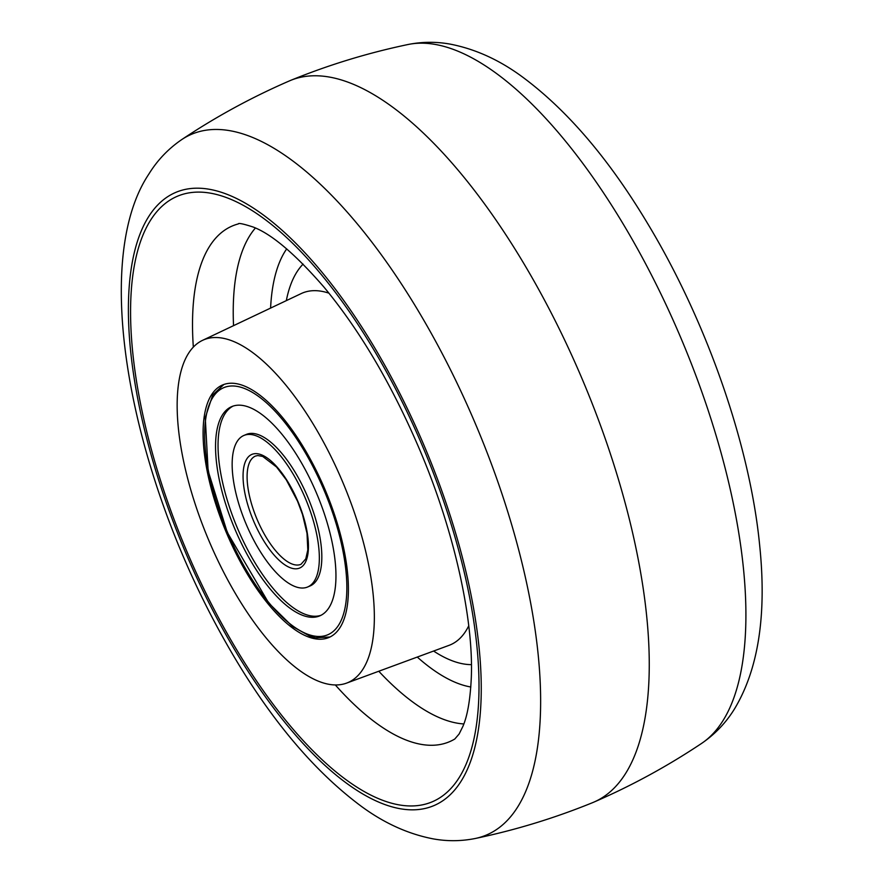 <?xml version="1.0" encoding="UTF-8"?>
<svg xmlns="http://www.w3.org/2000/svg" width="883" height="883" viewBox="0 0 883 883"><rect width="100%" height="100%" fill="white"/><g stroke="black" fill="none" stroke-linecap="round" stroke-linejoin="round"><path stroke-width="1.32" d="M475.44 838.453C515.595 830.042 554.69 818.088 592.725 802.603A391.423 153.741 -112.8 0 0 593.939 802.084A391.423 153.741 -112.8 0 0 625.65 773.387A391.423 153.741 -112.8 0 0 562.063 334.657A391.423 153.741 -112.8 0 0 290.628 80.386A391.423 153.741 -112.8 0 0 289.414 80.905C251.732 97.24 215.838 116.799 181.732 139.591C168.289 148.797 157.306 160.32 148.797 174.161C90.298 261.876 130.209 469.646 220.827 633.541C263.421 710.892 310.397 768.596 361.743 806.632C384.491 823.298 408.277 834.038 433.089 838.85C447.195 841.422 461.312 841.289 475.44 838.453A380.131 149.304 -112.8 0 0 517.703 806.941A380.131 149.304 -112.8 0 0 449.27 367.317A380.131 149.304 -112.8 0 0 181.732 139.591M188.366 353.586A185.927 73.024 -112.8 0 0 218.035 560.871A185.927 73.024 -112.8 0 0 346.589 683.111A185.927 73.024 -112.8 0 0 363.134 668.873A185.927 73.024 -112.8 0 0 332.052 458.663A185.927 73.024 -112.8 0 0 202.538 340.352A185.927 73.024 -112.8 0 0 188.366 353.586M211.357 395.065A136.997 53.808 -112.8 0 0 234.138 549.701A136.997 53.808 -112.8 0 0 329.491 637.239A136.997 53.808 -112.8 0 0 340.143 627.394A136.997 53.808 -112.8 0 0 318.156 474.392A136.997 53.808 -112.8 0 0 223.333 384.668A136.997 53.808 -112.8 0 0 211.357 395.065M237.119 441.533A82.196 32.285 -112.8 0 0 250.54 533.829A82.196 32.285 -112.8 0 0 307.604 587.007A82.196 32.285 -112.8 0 0 314.381 580.926A82.196 32.285 -112.8 0 0 300.96 488.641A82.196 32.285 -112.8 0 0 243.907 435.451A82.196 32.285 -112.8 0 0 237.119 441.533M329.105 607.482A113.51 44.58 -112.8 0 0 310.562 480.032A113.51 44.58 -112.8 0 0 231.765 406.588A113.51 44.58 -112.8 0 0 222.395 414.988A113.51 44.58 -112.8 0 0 240.938 542.427A113.51 44.58 -112.8 0 0 319.734 615.881A113.51 44.58 -112.8 0 0 329.105 607.482M307.604 587.007L310.088 585.959A82.196 32.285 -112.8 0 0 316.876 579.877A82.196 32.285 -112.8 0 0 303.443 487.593A82.196 32.285 -112.8 0 0 246.39 434.403L243.907 435.451M233.035 406.114A113.51 44.58 -112.8 0 0 224.889 413.939A113.51 44.58 -112.8 0 0 242.693 539.844A113.51 44.58 -112.8 0 0 320.959 615.308M701.621 743.398A380.131 149.304 -112.8 0 0 722.978 720.671A380.131 149.304 -112.8 0 0 667.04 306.843A380.131 149.304 -112.8 0 0 407.913 44.536C422.052 41.7 436.191 41.567 450.33 44.15C475.396 49.04 499.425 59.956 522.394 76.92C567.57 110.375 609.623 159.768 648.563 225.088C707.051 322.505 750.109 445.827 759.7 545.683C766.808 614.756 758.431 669.137 734.557 708.828C726.047 722.669 715.064 734.192 701.621 743.398C667.515 766.19 631.621 785.749 593.939 802.084M148.465 216.942A332.67 130.662 -112.8 0 0 223.112 629.612A332.67 130.662 -112.8 0 0 461.18 781.08A332.67 130.662 -112.8 0 0 386.533 368.41A332.67 130.662 -112.8 0 0 148.465 216.942M150.397 220.485A328.509 129.028 -112.8 0 0 224.105 627.99A328.509 129.028 -112.8 0 0 459.193 777.57A328.509 129.028 -112.8 0 0 385.474 370.065A328.509 129.028 -112.8 0 0 150.397 220.485M335.319 684.954A279.801 109.9 -112.8 0 0 454.789 739.016L459.105 734.016L462.88 726.433C467.471 715.881 470.286 699.568 471.312 677.493C473.685 618.928 454.072 529.546 418.674 447.361C391.092 383.377 359.48 329.911 323.84 286.953C295.187 253.995 271.633 234.028 253.178 227.041C243.366 223.852 238.41 222.814 238.311 223.929A279.801 109.9 -112.8 0 0 209.392 246.611A279.801 109.9 -112.8 0 0 193.333 347.107M255.408 228.013A273.995 107.616 -112.8 0 0 249.757 235.717A273.995 107.616 -112.8 0 0 233.542 325.65M286.688 248.885A244.889 96.181 -112.8 0 0 285.099 251.291A244.889 96.181 -112.8 0 0 270.595 308.09M378.785 671.246A273.995 107.616 -112.8 0 0 463.84 723.95M417.262 657.062A244.889 96.181 -112.8 0 0 470.816 686.996M303.09 264.105A220.154 86.468 -112.8 0 0 296.721 272.262A220.154 86.468 -112.8 0 0 286.324 300.628M433.597 651.047A220.154 86.468 -112.8 0 0 471.423 664.634M346.589 683.111L449.039 645.352A190.816 74.945 -112.8 0 0 466.014 630.749A190.816 74.945 -112.8 0 0 468.741 625.804M328.951 293.178A190.816 74.945 -112.8 0 0 301.191 293.586L202.538 340.352M255.496 456.058A58.708 23.057 -112.8 0 0 250.64 460.396A58.708 23.057 -112.8 0 0 260.231 526.323A58.708 23.057 -112.8 0 0 300.993 564.314L305.783 558.873L307.803 549.954L307.008 533.332L302.494 514.491L297.549 501.224L286.324 479.888L276.556 467.03L262.704 456.434L257.759 455.54L255.496 456.058M246.776 458.961A61.644 24.216 -112.8 0 0 260.606 535.429A61.644 24.216 -112.8 0 0 304.723 563.497A61.644 24.216 -112.8 0 0 290.893 487.03A61.644 24.216 -112.8 0 0 246.776 458.961M212.737 397.56A134.061 52.66 -112.8 0 0 242.825 563.862A134.061 52.66 -112.8 0 0 338.763 624.899A134.061 52.66 -112.8 0 0 308.675 458.597A134.061 52.66 -112.8 0 0 212.737 397.56M290.628 80.386C328.664 64.9 367.758 52.947 407.913 44.536M330.021 636.985L315.695 637.802L310.242 636.345L292.538 626.511L268.708 603.023L227.251 532.328L208.134 470.871L205.264 417.714L212.737 394.955L223.896 384.458"/></g></svg>

